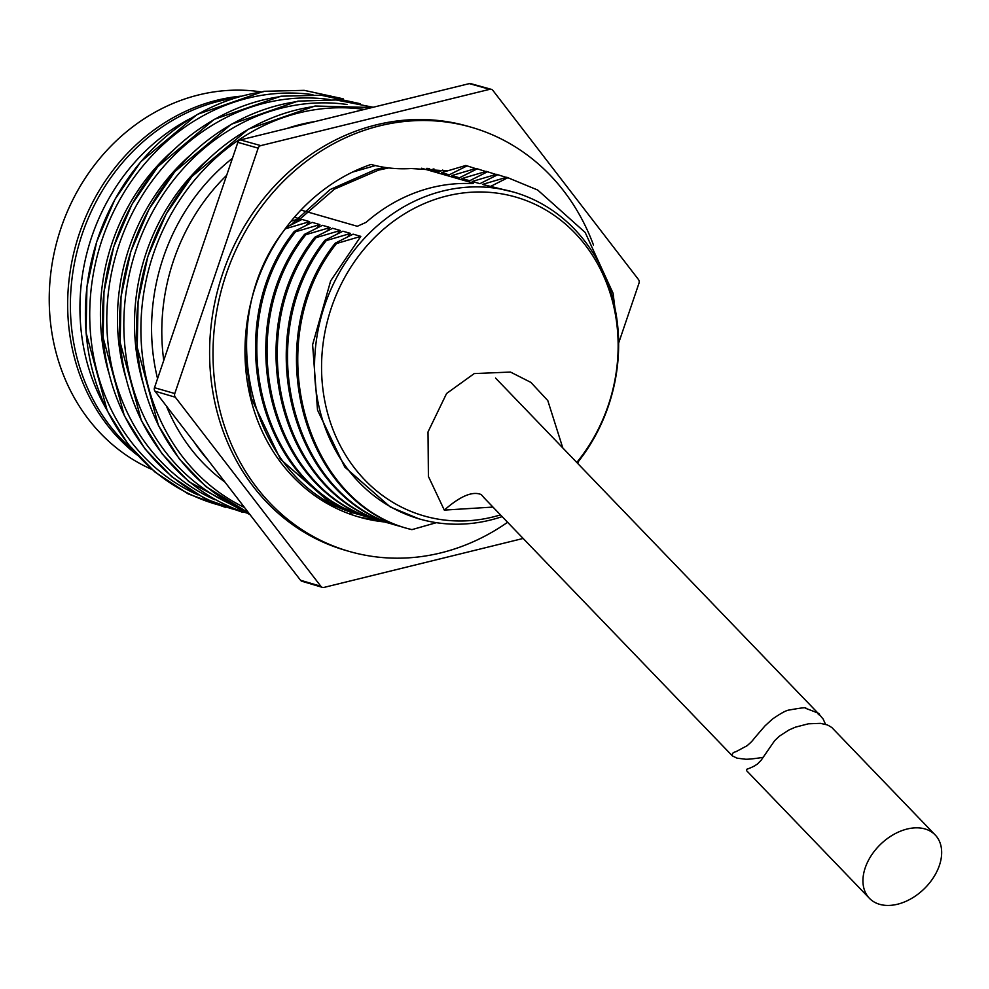<?xml version="1.0" encoding="UTF-8"?>
<svg xmlns="http://www.w3.org/2000/svg" width="989" height="989" viewBox="0 0 989 989"><rect width="100%" height="100%" fill="white"/><g stroke="black" fill="none" stroke-linecap="round" stroke-linejoin="round"><path stroke-width="1.48" d="M132.823 449.995A197.862 175.028 -73.9 0 1 79.071 244.023A197.862 175.028 -73.9 0 1 234.072 98.134A197.862 175.028 -73.9 0 0 79.071 244.023A197.862 175.028 -73.9 0 0 132.823 449.995A197.862 175.028 -73.9 0 1 79.071 244.023A197.862 175.028 -73.9 0 1 234.072 98.134M190.222 118.606A197.862 175.028 106.1 0 0 106.565 409.347A197.862 175.028 106.1 0 1 190.222 118.606A197.862 175.028 106.1 0 0 106.565 409.347M401.67 526.704L400.384 526.333L401.67 526.704C292.596 501.225 249.747 336 326.296 240.574L325.022 240.203L342.886 231.216L350.563 233.429L326.296 240.574L325.022 240.203C248.462 335.63 291.31 500.854 400.384 526.333C291.31 500.854 248.462 335.63 325.022 240.203L342.886 231.216L350.563 233.429L326.296 240.574C249.747 336 292.596 501.225 401.67 526.704M391.434 523.762L390.148 523.391L391.434 523.762C282.36 498.283 239.511 333.058 316.072 237.632L314.786 237.261L332.663 228.274L340.34 230.474L316.072 237.632L314.786 237.261C238.238 332.687 281.086 497.912 390.148 523.391C281.086 497.912 238.238 332.687 314.786 237.261L332.663 228.274L340.34 230.474L316.072 237.632C239.511 333.058 282.36 498.283 391.434 523.762M381.21 520.82L379.924 520.449L381.21 520.82C272.136 495.341 229.287 330.116 305.836 234.69L304.55 234.319L322.426 225.331L330.103 227.532L305.836 234.69L304.55 234.319C228.002 329.745 270.85 494.97 379.924 520.449C270.85 494.97 228.002 329.745 304.55 234.319L322.426 225.331L330.103 227.532L305.836 234.69C229.287 330.116 272.136 495.341 381.21 520.82M370.974 517.877L369.688 517.507L370.974 517.877C261.9 492.398 219.051 327.174 295.6 231.747L294.314 231.377L312.19 222.377L319.867 224.59L295.6 231.747L294.314 231.377C217.765 326.803 260.614 492.028 369.688 517.507C260.614 492.028 217.765 326.803 294.314 231.377L312.19 222.377L319.867 224.59L295.6 231.747C219.051 327.174 261.9 492.398 370.974 517.877M360.738 514.923L359.452 514.564L360.738 514.923C251.663 489.444 208.815 324.231 285.364 228.793L285.364 228.793C208.815 324.231 251.663 489.444 360.738 514.923M350.502 511.981L321.301 499.989L350.502 511.981M309.631 221.647L285.364 228.793L309.631 221.647L301.954 219.434L309.631 221.647L306.429 225.22L309.631 221.647M286.315 227.285L301.954 219.434L286.315 227.285M299.407 218.705L291.087 221.202L299.407 218.705L294.388 217.259L299.407 218.705L296.193 222.278L299.407 218.705M426.741 168.365L429.622 168.526L426.741 168.365M431.315 169.688L438.992 171.901L442.738 170.059L438.992 171.901L431.315 169.688L433.948 168.896L431.315 169.688M441.551 172.63L449.229 174.843L467.105 165.843L449.229 174.843L441.551 172.63L465.819 165.472L475.524 168.575L465.819 165.472L441.551 172.63M451.788 175.572L459.465 177.785L477.328 168.785L459.465 177.785L451.788 175.572L476.055 168.427L485.76 171.517L476.055 168.427L451.788 175.572M462.011 178.515L469.688 180.727L487.565 171.74L469.688 180.727L462.011 178.515L486.279 171.369L495.983 174.46L486.279 171.369L462.011 178.515M472.248 181.469L479.925 183.67L497.801 174.682L479.925 183.67L472.248 181.469L496.515 174.311L506.22 177.402L496.515 174.311L472.248 181.469M336.532 243.517L335.246 243.158L353.122 234.158L360.8 236.371L336.532 243.517C259.983 338.943 302.832 504.167 411.906 529.647L436.569 522.612L411.906 529.647L410.62 529.276L411.906 529.647C302.832 504.167 259.983 338.943 336.532 243.517L335.246 243.158C258.698 338.584 301.546 503.797 410.62 529.276C301.546 503.797 258.698 338.584 335.246 243.158L353.122 234.158L360.8 236.371L336.532 243.517M482.484 184.411L513.625 192.089A170.083 150.452 106.1 0 0 322.006 313.933A170.083 150.452 106.1 0 0 419.559 518.99A170.083 150.452 106.1 0 0 502.14 516.617A170.083 150.452 106.1 0 1 419.559 518.99A170.083 150.452 106.1 0 1 322.006 313.933A170.083 150.452 106.1 0 1 513.625 192.089A170.083 150.452 106.1 0 1 613.192 300.31A170.083 150.452 106.1 0 0 513.625 192.089L490.161 186.612L508.025 177.624L490.161 186.612L482.484 184.411L506.751 177.254L537.695 190.036L585.179 232.464L613.056 293.189L618.459 336.408L613.056 293.189L585.179 232.464L537.695 190.036L506.751 177.254L482.484 184.411M577.255 462.963A170.083 150.452 106.1 0 0 613.192 300.31A170.083 150.452 106.1 0 1 577.255 462.963M347.362 237.001L350.563 233.429L347.362 237.001M418.693 518.743L390.247 506.949L344.753 467.043L317.518 410.076L312.611 344.704L330.672 280.839L360.8 236.371L330.672 280.839L312.611 344.704L317.518 410.076L344.753 467.043L390.247 506.949L418.693 518.743M316.665 228.175L319.867 224.59L316.665 228.175M326.889 231.117L330.103 227.532L326.889 231.117M337.125 234.059L340.34 230.474L337.125 234.059M326.864 410.361A165.892 146.743 106.1 0 0 500.471 514.886A165.892 146.743 106.1 0 1 326.864 410.361A165.892 146.743 106.1 0 1 430.524 201.051A165.892 146.743 106.1 0 1 612.834 302.597A165.892 146.743 106.1 0 0 430.524 201.051A165.892 146.743 106.1 0 0 326.864 410.361M576.785 462.481A165.892 146.743 106.1 0 0 612.834 302.597A165.892 146.743 106.1 0 1 576.785 462.481M245 353.11L251.231 398.073L280.394 459.168L329.152 501.955L359.452 514.564L329.152 501.955L280.394 459.168L251.231 398.073L245 353.11M324.417 501.918L349.228 511.61L324.417 501.918M935.211 834.976L833.022 728.769C832.689 727.793 827.768 724.986 826.891 724.801L820.4 723.355L808.421 723.8L795.366 727.175L788.876 730.018L779.48 736.1L774.61 740.724L761.122 760.269C754.15 767.353 759.478 762.296 754.867 765.758L751.393 767.464C744.358 770.431 747.251 768.564 746.448 770.505L869.405 898.296A45.655 31.166 -43.9 0 1 865.066 868.293A45.655 31.166 -43.9 0 1 897.382 832.54A45.655 31.166 -43.9 0 1 935.211 834.976A45.655 31.166 -43.9 0 1 939.55 864.967A45.655 31.166 -43.9 0 1 907.247 900.719A45.655 31.166 -43.9 0 1 869.405 898.296M763.211 757.203C764.25 757.302 748.648 759.663 745.125 759.181L737.04 758.155L732.416 755.917C731.823 753.729 732.973 752.332 735.865 751.739L747.103 745.706C753.148 740.44 751.183 741.96 756.845 735.334L765.004 725.877L772.446 719.077C780.766 713.316 786.292 710.312 789.037 710.053C801.585 707.778 807.086 707.184 805.553 708.285C829.202 717.161 812.921 711.598 820.24 715.48C824.715 721.414 821.488 715.739 825.592 724.356M492.967 507.073L444.296 510.101C460.293 496.07 472.606 490.903 481.26 494.599L485.958 499.791M444.296 510.101L428.41 476.426L428.002 431.958L446.583 393.498L474.226 373.582L510.472 372.062L530.858 382.384L547.795 400.582L562.79 447.93M260.527 91.804A197.862 175.028 106.1 0 0 57.918 237.941A197.862 175.028 106.1 0 0 151.861 469.416M137.298 455.101A197.862 175.028 -73.9 0 1 76.338 243.245A197.862 175.028 -73.9 0 1 240.574 96.193A197.862 175.028 -73.9 0 0 76.338 243.245A197.862 175.028 -73.9 0 0 137.298 455.101M300.532 580.259L320.856 586.279A3.808 3.363 106.1 0 0 322.426 587.379L302.016 581.297A3.61 3.19 -73.9 0 1 300.532 580.259L154.976 391.187A3.61 3.19 -73.9 0 1 154.482 387.7L237.867 142.342A3.61 3.19 -73.9 0 1 240.376 139.919L469.305 83.62A3.61 3.19 -73.9 0 1 470.776 83.645L491.298 89.331A3.808 3.363 106.1 0 0 489.74 89.319L469.305 83.62M322.426 587.379A3.808 3.363 106.1 0 0 324.033 587.404L523.156 538.449M618.632 343.109L638.993 283.188A3.808 3.363 106.1 0 0 638.461 279.516L492.918 90.444A3.808 3.363 106.1 0 0 491.298 89.331M240.376 139.919L260.812 145.618A3.808 3.363 106.1 0 0 258.166 148.165L237.867 142.342M154.482 387.7L174.781 393.535A3.808 3.363 106.1 0 0 175.313 397.219L154.976 391.187M385.908 522.093A184.918 163.581 -73.9 0 1 359.155 517.062A184.918 163.581 -73.9 0 1 245.099 344.456A184.918 163.581 -73.9 0 1 371.036 164.434A152.195 134.628 106.1 0 0 411.214 168.526L447.312 170.899M349.265 551.429L345.853 550.453A220.695 195.216 -73.9 0 1 219.286 284.375A220.695 195.216 -73.9 0 1 467.921 126.283L471.333 127.26A220.695 195.216 106.1 0 0 222.698 285.364A220.695 195.216 106.1 0 0 349.265 551.429A220.695 195.216 106.1 0 0 440.859 552.876A220.695 195.216 106.1 0 0 507.592 522.279M174.781 393.535L258.166 148.165M320.856 586.279L175.313 397.219M578.392 461.517L577.737 463.47M260.812 145.618L489.74 89.319M593.487 245.049A220.695 195.216 106.1 0 0 471.333 127.26M384.956 167.413L375.956 169.366L330.066 189.579L290.803 224.985M375.412 165.559L352.43 172.123M388.739 167.932L378.515 170.108L334.492 189.109L296.304 222.228M358.995 517.012L385.858 522.081M208.469 460.664A197.862 175.028 -73.9 0 1 194.19 442.12A197.862 175.028 106.1 0 0 208.469 460.664M163.754 360.416A197.862 175.028 -73.9 0 1 226.654 175.313A197.862 175.028 106.1 0 0 163.754 360.416M224.911 482.026A197.862 175.028 -73.9 0 1 166.424 406.046M157.56 378.663A197.862 175.028 -73.9 0 1 232.44 158.289M286.946 128.459A197.862 175.028 -73.9 0 1 315.318 121.486M142.873 382.545A197.862 175.028 -73.9 0 1 206.738 160.614M125.813 377.637A197.862 175.028 -73.9 0 1 189.678 155.706M108.765 372.729A197.862 175.028 -73.9 0 1 172.63 150.798M349.624 513.353A197.862 175.028 106.1 0 0 353.629 512.735M300.916 210.051L357.313 226.283L366.14 222.315A170.306 150.649 -73.9 0 1 469.145 183.497C473.051 183.62 474.164 183.41 472.495 182.878L473.298 183.274M421.574 168.229L472.495 182.878M364.335 109.433A209.792 185.573 106.1 0 0 316.826 109.433A209.792 185.573 106.1 0 0 144.678 287.651A209.792 185.573 106.1 0 0 244.53 507.518M248.054 512.092A212.165 187.675 -73.9 0 1 139.672 290.766A212.165 187.675 -73.9 0 1 314.477 106.453M347.003 104.488A209.792 185.573 106.1 0 0 299.778 104.525A209.792 185.573 106.1 0 0 127.148 285.401A209.792 185.573 106.1 0 0 231.846 504.637M249.376 513.81A212.165 187.675 -73.9 0 1 121.091 296.762A212.165 187.675 -73.9 0 1 297.429 101.546M329.943 99.58A209.792 185.573 106.1 0 0 282.718 99.617A209.792 185.573 106.1 0 0 110.1 280.493A209.792 185.573 106.1 0 0 214.798 499.729M236.655 510.126A212.165 187.675 -73.9 0 1 103.758 294.376A212.165 187.675 -73.9 0 1 280.369 96.638M312.895 94.672A209.792 185.573 106.1 0 0 265.67 94.709A209.792 185.573 106.1 0 0 93.04 275.585A209.792 185.573 106.1 0 0 197.738 494.821M219.607 505.218A212.165 187.675 -73.9 0 1 86.698 289.468A212.165 187.675 -73.9 0 1 263.321 91.73M483.584 497.331L732.404 755.917M495.563 378.07L820.215 715.455M372.136 107.517L315.046 106.021L248.338 129.163L191.903 176.512L166.09 214.106L147.856 256.485L138.089 301.633L137.236 347.436L158.45 425.554L179.256 458.884L205.885 486.588L248.758 513.007M373.187 107.257L336.112 99.976L297.986 101.113L231.29 124.255L174.855 171.604L149.03 209.198L130.808 251.577L121.041 296.725L120.176 342.528L141.39 420.646L162.208 453.976L188.825 481.68L250.069 514.7M360.293 103.721L321.24 95.253L280.938 96.205L214.23 119.348L157.795 166.696L131.982 204.29L113.747 246.669L103.981 291.817L103.128 337.62L124.342 415.739L145.148 449.068L171.777 476.772L205.292 498.852L242.701 512.339M343.232 98.826L304.192 90.345L263.878 91.297L197.182 114.44L140.747 161.788L114.922 199.382L96.699 241.761L86.933 286.909L86.068 332.712L107.282 410.831L128.1 444.16L154.717 471.864L188.231 493.944L225.653 507.431"/></g></svg>
